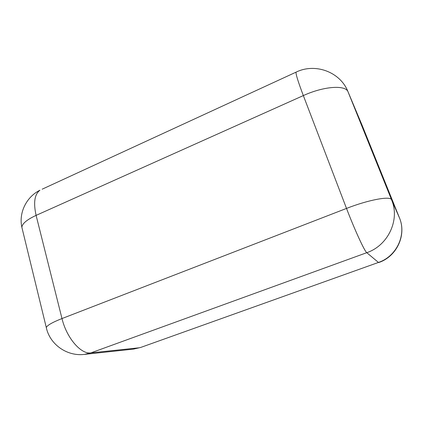 <?xml version="1.0" encoding="UTF-8"?>
<svg xmlns="http://www.w3.org/2000/svg" width="423" height="423" viewBox="0 0 423 423"><rect width="100%" height="100%" fill="white"/><g stroke="black" fill="none" stroke-linecap="round" stroke-linejoin="round"><path stroke-width="0.63" d="M133.504 349.107L84.394 354.395L90.871 352.888L139.236 347.785L133.504 349.107L140.843 347.394L378.448 262.445L366.783 252.684C364.594 251.336 354.617 229.715 346.516 208.423L303.339 95.582C298.162 81.888 295.73 74.083 296.037 72.164L296.375 72.01M46.535 328.549L46.297 327.566C47.085 325.382 52.315 322.379 61.985 318.556C66.585 337.945 81.036 354.548 90.871 352.888L366.783 252.684C388.134 245.509 400.227 219.801 391.571 199.804C390.651 195.738 368.607 199.756 346.516 208.423L61.985 318.556L36.098 215.381L303.339 95.582C323.907 86.139 345.84 84.706 348.103 91.976L347.912 91.511C340.214 71.942 315.204 62.662 296.037 72.164L42.152 189.197M140.843 347.394L378.448 262.445C396.589 256.449 406.783 234.797 399.418 217.771L391.571 199.804L348.103 91.976L362.109 125.282L347.912 91.511M399.439 217.813L361.945 124.885M362.146 125.367L399.428 217.792C406.841 235.045 396.769 256.555 378.749 262.535M22.303 229.107L21.859 227.278C22.223 223.587 26.972 219.622 36.098 215.381C33.28 202.654 34.564 194.263 39.952 190.207C26.438 196.848 18.601 212.748 21.859 227.278L46.297 327.566C49.829 344.534 67.141 356.573 84.394 354.395"/></g></svg>
